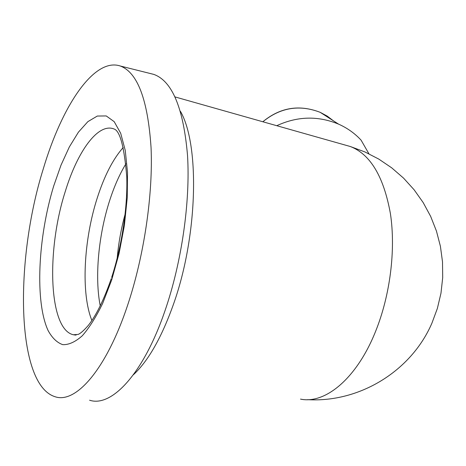 <?xml version="1.0" encoding="UTF-8"?>
<svg xmlns="http://www.w3.org/2000/svg" width="466" height="466" viewBox="0 0 466 466"><rect width="100%" height="100%" fill="white"/><g stroke="black" fill="none" stroke-linecap="round" stroke-linejoin="round"><path stroke-width="0.7" d="M127.515 305.545C144.087 256.172 153.151 194.439 151.054 147.547C147.815 99.59 137.546 72.405 120.234 65.991C94.109 57.289 61.978 105.805 43.233 169.041C14.568 260.389 15.926 384.497 55 396.7C75.649 404.057 106.242 369.649 127.515 305.545M89.571 400.207C111.555 407.61 143.382 373.913 164.917 310.973C181.699 262.486 190.39 201.772 187.53 155.469C183.447 108.089 172.216 81.067 153.832 74.403L150.652 73.605M368.921 153.792L361.103 140.173C354.777 133.346 347.263 127.999 338.561 124.131C318.033 115.638 297.43 116.162 276.757 125.704M91.907 320.526C80.839 293.481 83.659 240.06 97.248 197.986C104.349 175.857 113.011 159.017 123.24 147.466M100.254 305.958C94.546 277.194 98.518 234.951 109.673 200.502C114.252 186.307 119.669 174.08 125.925 163.816M117.187 258.199C118.51 243.246 121.16 228.55 125.127 214.11M53.701 186.004L60.999 165.168L69.341 146.941L78.416 132.169L87.876 121.638L97.307 116.046L106.242 115.941L114.199 121.661L120.682 133.247L125.243 150.367L127.509 172.269L127.241 197.794L124.393 225.416L119.098 253.393L111.694 279.932L102.689 303.349C96.083 316.997 89.286 327.796 82.296 335.759C75.387 341.893 68.898 344.863 62.817 344.671C57.114 342.731 52.221 338.048 48.138 330.627C34.734 301.723 37.962 237.38 53.701 186.004M111.648 277.445C121.952 245.92 127.719 206.648 126.769 176.969C124.259 146.773 119.995 130.771 113.989 128.971C98.116 122.599 77.502 151.2 65.263 191.514C46.216 250.545 48.645 329.462 73.395 334.763L75.574 335.095M180.424 111.322C199.937 144.897 197.84 236.373 173.3 304.735C161.51 337.71 148.194 361.068 133.346 374.815M300.523 399.117C325.303 404.325 356.834 378.369 375.544 331.489C390.217 295.217 395.861 249.776 390.432 213.76C383.757 176.696 370.394 154.281 350.345 146.522L345.801 145.235M333.452 120.845L327.208 116.098L320.241 112.353C299.469 104.349 280.34 107.489 262.853 121.772M153.832 74.403L120.234 65.991M307.665 399.665C359.28 402.787 411.216 371.291 431.918 323.159L437.364 308.451L440.976 293.19L442.7 277.59L442.508 261.875L440.411 246.287L436.444 231.054L430.666 216.41L423.175 202.57L414.088 189.744L403.544 178.111L391.714 167.847L378.776 159.081L364.919 151.945L350.345 146.522L175.065 96.934M262.824 121.76C280.183 107.407 299.318 104.273 320.241 112.353L338.561 124.131M76.162 335.013L73.395 334.763L78.055 334.425C80.234 333.708 83.664 330.697 88.342 325.385C96.311 315.255 103.941 299.69 111.24 278.691"/></g></svg>
